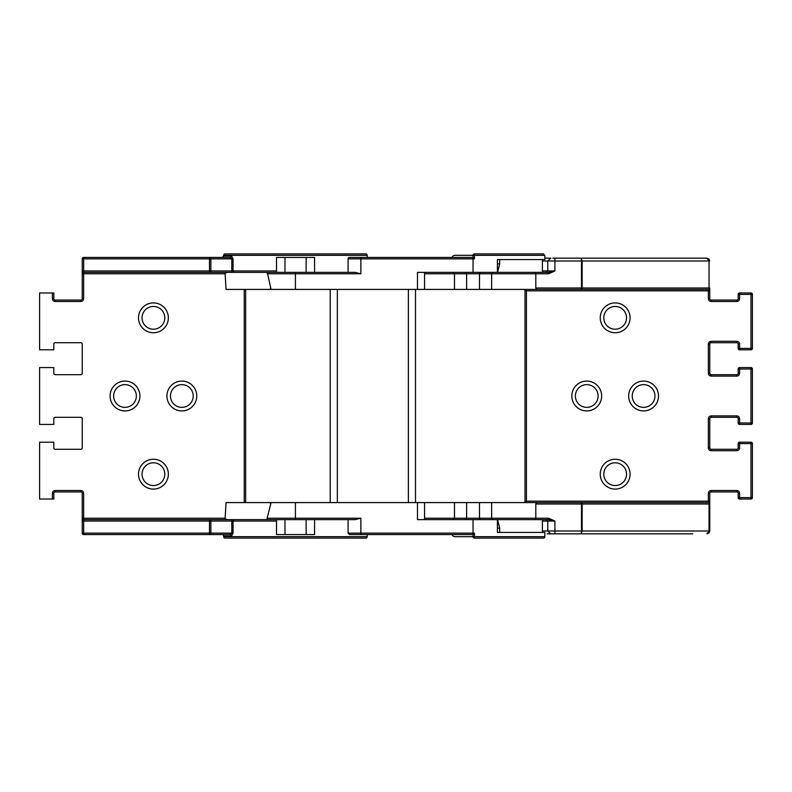 <?xml version="1.0" encoding="UTF-8"?>
<svg xmlns="http://www.w3.org/2000/svg" width="792" height="792" viewBox="0 0 792 792"><rect width="100%" height="100%" fill="white"/><g stroke="black" fill="none" stroke-linecap="round" stroke-linejoin="round"><path stroke-width="1.19" d="M276.507 270.943L276.873 272.359L210.87 272.359L210.87 258.855L83.695 258.855L83.695 270.943L231.818 270.943L231.818 258.855L210.87 258.855L210.87 257.44L83.655 257.44L230.284 257.44L231.818 258.855L233.056 258.855L233.056 270.943L276.507 270.943L276.507 257.44L314.572 257.44L314.572 272.359L348.074 272.359L348.074 258.855A1.426 1.426 0 0 1 349.5 257.44L473.052 257.44L473.052 255.311L454.935 255.311L474.497 255.311L474.497 258.855L473.052 258.855L473.052 272.359L417.463 272.359L417.463 289.417L424.571 289.417L424.571 272.359L450.806 272.359M352.42 257.44L349.5 257.44M474.497 258.855L473.052 257.44L473.052 258.855L360.865 258.855L360.865 273.785L355.004 272.359L360.865 273.785L295.406 273.785L295.406 289.417L271.052 289.417L267.28 272.359L355.004 272.359M544.817 255.311L543.401 253.885L474.467 253.885L474.497 255.311L544.817 255.311L544.817 259.568L497.406 259.568L499.693 259.568L499.693 263.835L497.406 263.835M474.497 533.145L474.497 536.689L544.817 536.689A1.426 1.426 0 0 1 543.401 538.114L474.467 538.114A1.426 1.426 0 0 1 473.052 536.689L473.052 534.56L349.5 534.56L348.074 533.145L474.497 533.145L473.052 534.56L473.052 519.641L497.564 519.641L499.693 528.165L497.406 528.165M474.497 536.689L474.467 538.114A1.426 1.426 0 0 1 473.052 536.689L454.935 536.689L473.052 536.689A1.426 1.426 0 0 0 473.547 537.778A1.426 1.426 0 0 1 473.052 536.689L474.497 536.689M499.693 528.165L499.693 532.432L497.406 532.432L497.406 519.641L534.966 519.641L535.808 518.216L548.559 518.216L554.915 521.057L542.401 521.057M497.406 532.432L544.817 532.432L544.817 536.689M542.401 532.432L542.401 519.641L548.559 519.641L554.915 521.057L554.915 531.006L581.496 531.006L581.496 504.009L535.808 504.009L535.808 518.216L491.624 518.216L492.624 519.641M497.564 519.641L542.401 519.641M284.971 534.56L284.971 519.641L295.406 519.641L267.28 519.641L267.151 518.216L360.865 518.216L355.004 519.641L295.406 519.641L295.406 502.583L226.086 502.583L225.116 518.216L226.413 519.641M450.806 519.641L424.571 519.641L424.571 502.583L295.406 502.583M417.463 502.583L417.463 519.641L473.052 519.641M82.239 533.145A1.426 1.426 0 0 0 83.655 534.56L230.284 534.56L83.655 534.56A1.426 1.426 0 0 1 82.239 533.145L82.239 518.216L82.239 533.145L231.818 533.145L231.818 521.057L210.87 521.057L210.87 519.641L83.655 519.641L270.537 519.641M271.052 502.583L267.151 518.216M415.493 502.583L415.493 289.417M330.224 289.417L330.224 502.583M226.413 272.359L225.116 273.785L226.086 289.417L271.052 289.417M295.406 289.417L417.463 289.417M548.559 272.359L548.559 273.785L554.915 270.943L548.559 272.359L473.052 272.359M244.243 272.359L270.537 272.359M497.406 272.359L497.406 259.568M542.401 259.568L542.401 272.359M474.467 253.885A1.426 1.426 0 0 0 473.052 255.311A1.426 1.426 0 0 1 474.467 253.885M632.224 396A11.365 11.365 0 0 0 643.589 407.365A11.365 11.365 0 0 0 654.954 396A11.365 11.365 0 0 0 643.589 384.635A11.365 11.365 0 0 0 632.224 396M643.589 410.919A14.919 14.919 0 0 1 628.67 396A14.919 14.919 0 0 1 643.589 381.081A14.919 14.919 0 0 1 658.508 396A14.919 14.919 0 0 1 643.589 410.919M603.801 317.839A11.365 11.365 0 0 0 615.166 329.205A11.365 11.365 0 0 0 626.531 317.839A11.365 11.365 0 0 0 615.166 306.464A11.365 11.365 0 0 0 603.801 317.839M615.166 332.759A14.919 14.919 0 0 1 600.247 317.839A14.919 14.919 0 0 1 615.166 302.91A14.919 14.919 0 0 1 630.086 317.839A14.919 14.919 0 0 1 615.166 332.759M575.378 396A11.365 11.365 0 0 0 586.743 407.365A11.365 11.365 0 0 0 598.108 396A11.365 11.365 0 0 0 586.743 384.635A11.365 11.365 0 0 0 575.378 396M586.743 410.919A14.919 14.919 0 0 1 571.824 396A14.919 14.919 0 0 1 586.743 381.081A14.919 14.919 0 0 1 601.663 396A14.919 14.919 0 0 1 586.743 410.919M603.801 474.16A11.365 11.365 0 0 0 615.166 485.536A11.365 11.365 0 0 0 626.531 474.16A11.365 11.365 0 0 0 615.166 462.795A11.365 11.365 0 0 0 603.801 474.16M615.166 489.09A14.919 14.919 0 0 1 600.247 474.16A14.919 14.919 0 0 1 615.166 459.241A14.919 14.919 0 0 1 630.086 474.16A14.919 14.919 0 0 1 615.166 489.09M542.401 531.006L547.807 531.006L547.807 521.057L546.391 519.641M567.943 533.848L547.143 533.848M452.183 534.56A2.841 2.841 0 0 0 454.935 536.689M542.401 260.994L547.807 260.994L547.807 270.943L542.401 270.943M550.895 258.152L544.817 258.152L550.895 258.152M452.183 257.44A2.841 2.841 0 0 1 454.935 255.311M535.808 504.009L536.57 502.583L708.345 502.583A1.426 1.426 0 0 1 709.761 504.009L709.761 493.347L709.761 501.168L708.345 501.168L708.345 493.347L709.761 493.347A1.426 1.426 0 0 1 711.186 491.931L736.768 491.931A1.426 1.426 0 0 1 738.184 493.347L738.184 497.614L738.184 493.347L739.609 493.347A2.841 2.841 0 0 0 736.768 490.505L736.768 491.931M711.117 342.708L736.768 342.708L711.186 342.708L711.186 341.283L736.768 341.283A2.841 2.841 0 0 1 739.609 344.124L739.609 348.391L750.974 348.391L750.974 294.386L739.609 294.386L739.609 298.653A2.841 2.841 0 0 1 736.768 301.495L711.186 301.495L711.186 300.069A1.426 1.426 0 0 1 709.761 298.653L709.761 290.832L709.761 298.653L708.345 298.653L708.345 290.832L526.433 290.832L526.433 502.583L708.345 502.583A1.426 0.693 90 0 1 709.038 504.009L709.761 504.009L709.761 531.006L709.761 502.583M711.186 450.717A2.841 2.841 0 0 1 708.345 447.876L709.761 447.876L709.761 418.74L709.761 447.876A1.426 1.426 0 0 0 711.186 449.292L736.768 449.292A1.426 1.426 0 0 0 738.184 447.876L738.184 443.609L738.184 447.876L739.609 447.876A2.841 2.841 0 0 1 736.768 450.717L711.186 450.717L711.186 449.292M709.761 373.26L708.345 373.26A2.841 2.841 0 0 0 711.186 376.101L709.761 373.26L709.761 344.124L709.761 373.26A1.426 1.426 0 0 0 711.186 374.685L736.768 374.685A1.426 1.426 0 0 0 738.184 373.26L738.184 369.003L738.184 373.26L739.609 373.26A2.841 2.841 0 0 1 736.768 376.101L711.186 376.101L711.186 374.685M709.761 289.417L709.761 287.991A1.426 1.426 0 0 1 708.345 289.417L491.624 289.417L491.624 273.785L492.624 272.359M709.761 290.832L709.761 287.991L709.038 287.991A1.426 0.693 90 0 1 708.345 289.417L708.345 290.832L709.761 290.832M698.396 258.152L552.836 258.152M567.943 258.152L695.475 258.152M466.617 289.417L466.617 273.785L479.487 273.785L479.487 289.417L454.479 289.417L454.479 273.785L453.479 272.359L424.571 272.359M581.13 258.152L554.915 258.152L554.915 260.994L581.496 260.994L581.13 258.152L582.179 260.994L709.038 260.994L706.919 258.152L581.13 258.152M692.713 258.152L706.919 258.152L708.929 258.984L709.761 260.994L708.929 258.984L706.919 258.152M424.571 273.785L466.617 273.785L465.617 272.359M534.966 272.359L535.808 273.785L548.559 273.785M536.57 289.417L535.808 287.991L535.808 273.785L479.487 273.785L480.477 272.359M454.479 289.417L424.571 289.417M479.487 289.417L491.624 289.417M692.713 533.848L550.895 533.848M548.559 518.216L548.559 519.641L534.966 519.641M466.617 502.583L466.617 518.216L479.487 518.216L479.487 502.583L454.479 502.583L454.479 518.216L453.479 519.641L424.571 519.641M424.571 518.216L466.617 518.216L465.617 519.641M706.919 533.848L708.929 533.016L706.919 533.848L709.038 531.006L709.038 504.009L582.179 504.009L582.179 531.006L581.13 533.848L581.496 531.006L709.761 531.006L708.929 533.016L706.919 533.848L708.929 533.016L709.761 531.006M536.57 502.583L491.624 502.583L491.624 518.216L479.487 518.216L480.477 519.641M454.479 502.583L424.571 502.583M479.487 502.583L491.624 502.583M752.4 422.997L752.4 369.003L752.4 422.997A1.426 1.426 0 0 1 750.974 424.423L739.609 424.423L750.974 424.423A1.426 1.426 0 0 0 752.4 422.997A1.426 1.426 0 0 1 750.974 424.423A1.426 1.426 0 0 0 752.4 422.997L750.974 422.997L750.974 369.003L739.609 369.003L739.609 373.26M752.4 348.391L752.4 294.386L752.4 348.391A1.426 1.426 0 0 1 750.974 349.817L739.609 349.817L750.974 349.817A1.426 1.426 0 0 0 752.4 348.391A1.426 1.426 0 0 1 750.974 349.817A1.426 1.426 0 0 0 752.4 348.391L750.974 348.391L750.974 349.817M739.609 418.74L738.184 418.74L738.184 422.997L738.184 418.74A1.426 1.426 0 0 0 736.768 417.315L711.186 417.315L736.768 417.315L736.768 415.899A2.841 2.841 0 0 1 739.609 418.74L739.609 422.997L750.974 422.997L750.974 424.423M739.609 298.653L738.184 298.653L738.184 294.386L738.184 298.653A1.426 1.426 0 0 1 736.768 300.069L711.186 300.069M739.609 344.124L738.184 344.124L738.184 348.391L738.184 344.124A1.426 1.426 0 0 0 736.768 342.708L736.768 341.283M523.591 502.583A1.426 1.426 0 0 0 525.017 501.168L525.017 290.832A1.426 1.426 0 0 0 523.591 289.417A1.426 1.426 0 0 1 525.017 290.832L526.433 290.832L526.433 289.417M752.4 497.614A1.426 1.426 0 0 1 750.974 499.029A1.426 1.426 0 0 0 752.4 497.614L752.4 443.609L752.4 497.614A1.426 1.426 0 0 1 750.974 499.029L739.609 499.029L750.974 499.029A1.426 1.426 0 0 0 752.4 497.614L750.974 497.614L750.974 443.609L739.609 443.609L739.609 447.876M738.184 294.386A1.426 1.426 0 0 1 739.609 292.971A1.426 1.426 0 0 0 738.184 294.386A1.426 1.426 0 0 1 739.609 292.971A1.426 1.426 0 0 0 738.184 294.386L739.609 294.386L739.609 292.971L750.974 292.971A1.426 1.426 0 0 1 752.4 294.386A1.426 1.426 0 0 0 750.974 292.971A1.426 1.426 0 0 1 752.4 294.386L750.974 294.386L750.974 292.971M739.609 367.577A1.426 1.426 0 0 0 738.184 369.003A1.426 1.426 0 0 1 739.609 367.577A1.426 1.426 0 0 0 738.184 369.003L739.609 369.003L739.609 367.577L750.974 367.577A1.426 1.426 0 0 1 752.4 369.003A1.426 1.426 0 0 0 750.974 367.577A1.426 1.426 0 0 1 752.4 369.003L750.974 369.003L750.974 367.577A1.426 1.426 0 0 1 752.4 369.003M738.184 443.609A1.426 1.426 0 0 1 739.609 442.183A1.426 1.426 0 0 0 738.184 443.609L739.609 443.609L739.609 442.183L750.974 442.183A1.426 1.426 0 0 1 752.4 443.609A1.426 1.426 0 0 0 750.974 442.183A1.426 1.426 0 0 1 752.4 443.609A1.426 1.426 0 0 0 750.974 442.183L750.974 443.609L752.4 443.609M708.345 373.26L708.345 344.124A2.841 2.841 0 0 1 711.186 341.283L709.87 343.579M709.761 344.124A1.426 1.426 0 0 1 711.186 342.708A1.426 1.426 0 0 0 709.761 344.124L708.345 344.124M711.117 417.315L711.186 417.315A1.426 1.426 0 0 0 709.761 418.74L709.87 418.196M739.609 499.029A1.426 1.426 0 0 1 738.184 497.614A1.426 1.426 0 0 0 739.609 499.029A1.426 1.426 0 0 1 738.184 497.614A1.426 1.426 0 0 0 739.609 499.029L739.609 497.614L750.974 497.614L750.974 499.029M738.184 422.997A1.426 1.426 0 0 0 739.609 424.423L739.609 422.997L738.184 422.997A1.426 1.426 0 0 0 739.609 424.423A1.426 1.426 0 0 1 738.184 422.997M738.184 348.391A1.426 1.426 0 0 0 739.609 349.817L739.609 348.391L738.184 348.391A1.426 1.426 0 0 0 739.609 349.817A1.426 1.426 0 0 1 738.184 348.391M535.808 287.991L582.179 287.991A1.426 0.693 90 0 1 581.496 289.417L581.496 260.994L582.179 260.994L582.179 287.991L709.038 287.991L709.038 260.994L709.761 260.994M581.496 502.583A1.426 0.693 90 0 1 582.179 504.009L581.496 504.009L581.496 502.583M318.146 253.885L272.666 253.885M367.171 257.44L367.171 255.311A1.426 1.426 0 0 0 365.755 253.885L225.057 253.885A1.426 1.426 0 0 0 223.641 255.311L223.641 256.014L231.551 256.014L233.056 258.855M222.215 534.56A1.426 1.426 0 0 1 223.641 535.986L223.641 536.689A1.426 1.426 0 0 0 225.057 538.114L365.755 538.114A1.426 1.426 0 0 0 367.171 536.689L367.171 534.56M233.056 533.145L231.818 533.145L230.284 534.56A1.426 1.267 -90 0 1 231.551 535.986L233.056 533.145L233.056 521.057L231.818 521.057L231.818 519.641L276.873 519.641L276.507 521.057L233.056 521.057A1.426 1.238 -90 0 1 234.293 519.641M193.218 396A11.365 11.365 0 0 0 181.853 384.635A11.365 11.365 0 0 0 170.478 396A11.365 11.365 0 0 0 181.853 407.365A11.365 11.365 0 0 0 193.218 396M181.853 381.081A14.919 14.919 0 0 1 196.772 396A14.919 14.919 0 0 1 181.853 410.919A14.919 14.919 0 0 1 166.924 396A14.919 14.919 0 0 1 181.853 381.081M164.795 474.16A11.365 11.365 0 0 0 153.43 462.795A11.365 11.365 0 0 0 142.055 474.16A11.365 11.365 0 0 0 153.43 485.536A11.365 11.365 0 0 0 164.795 474.16M153.43 459.241A14.919 14.919 0 0 1 168.35 474.16A14.919 14.919 0 0 1 153.43 489.09A14.919 14.919 0 0 1 138.501 474.16A14.919 14.919 0 0 1 153.43 459.241M164.795 317.839A11.365 11.365 0 0 0 153.43 306.464A11.365 11.365 0 0 0 142.055 317.839A11.365 11.365 0 0 0 153.43 329.205A11.365 11.365 0 0 0 164.795 317.839M153.43 302.91A14.919 14.919 0 0 1 168.35 317.839A14.919 14.919 0 0 1 153.43 332.759A14.919 14.919 0 0 1 138.501 317.839A14.919 14.919 0 0 1 153.43 302.91M139.927 396A14.919 14.919 0 0 1 125.007 410.919A14.919 14.919 0 0 1 110.078 396A14.919 14.919 0 0 1 125.007 381.081A14.919 14.919 0 0 1 139.927 396M113.632 396A11.365 11.365 0 0 0 125.007 407.365A11.365 11.365 0 0 0 136.373 396A11.365 11.365 0 0 0 125.007 384.635A11.365 11.365 0 0 0 113.632 396M276.507 521.057L276.507 534.56L314.572 534.56L314.572 519.641L348.074 519.641L348.074 533.145M52.391 499.029L52.391 493.347A2.841 2.841 0 0 1 55.232 490.505L80.814 490.505A2.841 2.841 0 0 1 83.655 493.347L83.655 518.216L82.239 518.216L82.239 493.347A1.426 1.426 0 0 0 80.814 491.931L55.232 491.931A1.426 1.426 0 0 0 53.816 493.347L53.816 499.029L39.6 499.029L39.6 442.183L53.816 442.183L53.816 447.876A1.426 1.426 0 0 0 55.232 449.292L80.814 449.292A1.426 1.426 0 0 0 82.239 447.876L82.239 418.74A1.426 1.426 0 0 0 80.814 417.315L55.232 417.315A1.426 1.426 0 0 0 53.816 418.74L53.816 424.423L53.816 418.74M225.116 273.785L83.655 273.785L83.655 298.653A2.841 2.841 0 0 1 80.814 301.495L55.232 301.495A2.841 2.841 0 0 1 52.391 298.653L52.391 292.971L39.6 292.971L39.6 349.817L53.816 349.817L53.816 344.124A1.426 1.426 0 0 1 55.232 342.708L80.814 342.708A1.426 1.426 0 0 1 82.239 344.124L82.239 373.26A1.426 1.426 0 0 1 80.814 374.685L55.232 374.685A1.426 1.426 0 0 1 53.816 373.26L53.816 367.577L39.6 367.577L39.6 424.423L53.816 424.423M53.816 373.26L53.816 367.577M306.118 272.359L306.118 257.44M284.971 272.359L284.971 257.44M84.388 257.44A1.426 0.693 -90 0 0 83.695 258.855L82.239 258.855L82.239 273.785L83.655 273.785L83.655 272.359L210.87 272.359L83.655 272.359A1.426 1.426 0 0 1 82.239 270.943L82.239 298.653A1.426 1.426 0 0 1 80.814 300.069A1.426 1.426 0 0 0 82.239 298.653L83.655 298.653M52.391 292.971L53.816 292.971L53.816 298.653A1.426 1.426 0 0 0 55.232 300.069L80.814 300.069A1.426 1.426 0 0 0 82.239 298.653M245.668 289.417L245.668 502.583M306.118 534.56L306.118 519.641M230.284 257.44A1.426 1.267 90 0 0 231.551 256.014M82.239 258.855A1.426 1.426 0 0 1 83.655 257.44M210.87 534.56L210.87 521.057L82.239 521.057A1.426 1.426 0 0 1 83.655 519.641L83.655 518.216L225.116 518.216M360.865 534.56L360.865 518.216M408.385 502.583L408.385 289.417M337.333 289.417L337.333 502.583M295.406 272.359L295.406 273.785L267.151 273.785M360.865 257.44L360.865 258.855L348.074 258.855M550.648 258.152L547.807 260.994L554.915 260.994L554.915 270.943L547.807 270.943L546.391 272.359M554.915 533.848L554.915 531.006L547.807 531.006L550.648 533.848M708.345 298.653A2.841 2.841 0 0 0 711.186 301.495M525.017 501.168L708.345 501.168L708.345 502.583M736.768 490.505L711.186 490.505A2.841 2.841 0 0 0 708.345 493.347M739.609 493.347L739.609 497.614L738.184 497.614M708.345 447.876L708.345 418.74A2.841 2.841 0 0 1 711.186 415.899L736.768 415.899M736.768 301.495L736.768 300.069M736.768 376.101L736.768 374.685M708.345 418.74L709.761 418.74A1.426 1.426 0 0 1 711.186 417.315L711.186 415.899M736.768 450.717L736.768 449.292M711.186 490.505L711.186 491.931M367.171 255.311L223.641 255.311M223.641 536.689L367.171 536.689M231.551 535.986L223.641 535.986M244.243 502.583L244.243 289.417M210.187 257.44A1.426 0.693 -90 0 0 209.494 258.855L209.494 270.943A1.426 0.693 -90 0 0 210.187 272.359M82.239 270.943L83.695 270.943A1.426 0.693 -90 0 0 84.388 272.359M210.187 534.56A1.426 0.693 90 0 1 209.494 533.145L209.494 521.057A1.426 0.693 -90 0 1 210.187 519.641M84.388 534.56A1.426 0.693 90 0 1 83.695 533.145L83.695 521.057A1.426 0.693 -90 0 1 84.388 519.641M83.655 493.347L82.239 493.347A1.426 1.426 0 0 0 80.814 491.931L80.814 490.505M55.232 490.505L55.232 491.931A1.426 1.426 0 0 0 53.816 493.347L52.391 493.347M52.391 298.653L53.816 298.653A1.426 1.426 0 0 0 55.232 300.069L55.232 301.495M231.818 272.359L231.818 270.943L233.056 270.943A1.426 1.238 -90 0 0 234.293 272.359M80.814 300.069L80.814 301.495M270.537 502.583L270.537 504.623M270.537 287.377L270.537 289.417M497.564 272.359L499.693 263.835M709.87 373.804L709.771 373.309M709.87 448.421L709.771 447.916M223.641 256.014L222.215 257.44"/></g></svg>
